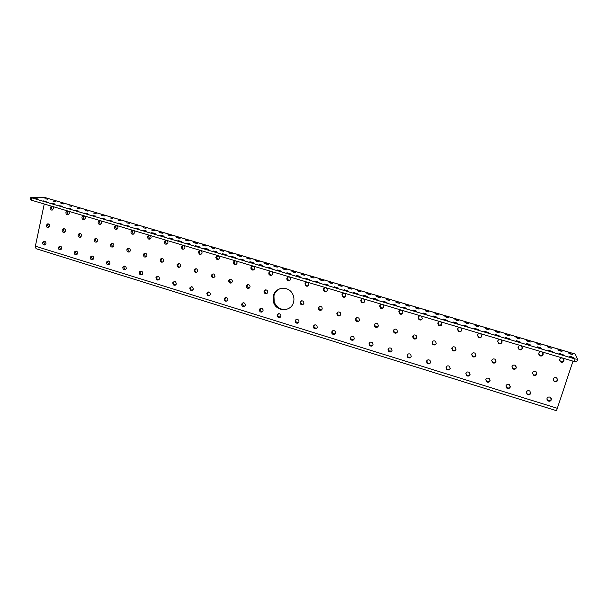 <?xml version="1.0" encoding="UTF-8"?>
<svg xmlns="http://www.w3.org/2000/svg" width="608" height="608" viewBox="0 0 608 608"><rect width="100%" height="100%" fill="white"/><g stroke="black" fill="none" stroke-linecap="round" stroke-linejoin="round"><path stroke-width="0.91" d="M45.091 244.895L43.867 242.584L44.764 241.368M42.689 242.668C42.682 244.431 43.449 245.191 45.007 244.933L45.972 243.679C45.988 241.931 45.228 241.171 43.685 241.399L42.689 242.668M52.364 210.026L51.247 207.746L52.28 206.439M50.069 207.738C50.016 209.365 50.707 210.148 52.159 210.094L53.39 208.726C53.458 207.115 52.767 206.325 51.33 206.355L50.069 207.738M48.716 227.521L47.546 225.226L48.511 223.964M46.368 225.264C46.33 226.959 47.067 227.734 48.579 227.582L49.674 226.267C49.712 224.58 48.982 223.805 47.485 223.934L46.368 225.264M60.83 249.766L59.561 247.426L60.466 246.21L59.333 246.286L58.406 247.524C58.421 249.356 59.227 250.101 60.83 249.766L61.727 248.55C61.727 246.734 60.929 245.982 59.333 246.286M68.248 214.768L67.078 212.458L68.134 211.151M65.938 212.466C65.892 214.145 66.622 214.928 68.126 214.814L69.289 213.461C69.35 211.797 68.628 211.006 67.138 211.098L65.938 212.466M64.524 232.332L63.308 230.006L64.288 228.737M62.16 230.052C62.145 231.815 62.913 232.583 64.478 232.355L65.497 231.063C65.527 229.322 64.76 228.555 63.217 228.752L62.16 230.052M76.73 254.684L75.4 252.32L76.312 251.096M74.282 252.426C74.313 254.334 75.164 255.064 76.821 254.63L77.634 253.46C77.611 251.575 76.768 250.83 75.118 251.241L74.282 252.426M84.284 219.556L83.06 217.216L84.14 215.901M81.958 217.231C81.928 218.986 82.696 219.762 84.261 219.564L85.34 218.242C85.386 216.509 84.634 215.734 83.083 215.901L81.958 217.231M80.492 237.181L79.215 234.825L80.21 233.556M78.105 234.893C78.105 236.725 78.918 237.485 80.537 237.158L81.472 235.912C81.48 234.095 80.682 233.335 79.078 233.632L78.105 234.893M92.773 259.639L91.382 257.252L92.31 256.029M90.303 257.374C90.372 259.365 91.261 260.08 92.978 259.517L93.685 258.423C93.632 256.447 92.75 255.725 91.048 256.249L90.303 257.374M100.472 224.382L99.203 222.019L100.29 220.696M98.131 222.049C98.124 223.881 98.937 224.648 100.571 224.344L101.551 223.068C101.574 221.259 100.776 220.484 99.157 220.757L98.131 222.049M96.611 242.075L95.281 239.696L96.284 238.427M94.202 239.772C94.232 241.695 95.091 242.432 96.771 241.992L97.607 240.806C97.592 238.906 96.74 238.161 95.076 238.564L94.202 239.772M108.976 264.647L107.525 262.238L108.452 261.007M106.476 262.367C106.582 264.465 107.525 265.149 109.296 264.434L109.896 263.424C109.805 261.356 108.878 260.657 107.107 261.334L106.476 262.367M116.82 229.262L115.49 226.868L116.599 225.545M114.464 226.913C114.486 228.844 115.345 229.588 117.055 229.148L117.914 227.939C117.906 226.032 117.055 225.279 115.36 225.682L114.464 226.913M112.883 247.015L111.492 244.614L112.51 243.337M110.458 244.705C110.519 246.726 111.431 247.441 113.179 246.848L113.886 245.746C113.84 243.747 112.944 243.025 111.203 243.572L110.458 244.705M125.339 269.701L123.819 267.269L124.754 266.038M122.808 267.414C122.968 269.625 123.964 270.271 125.788 269.367L126.259 268.478C126.114 266.296 125.134 265.635 123.318 266.494L122.808 267.414M133.327 234.179L131.944 231.762L133.061 230.44M130.948 231.823C131.016 233.875 131.944 234.589 133.73 233.966L134.429 232.856C134.383 230.835 133.471 230.105 131.7 230.683L130.948 231.823M129.322 252.008L127.862 249.576L128.888 248.3M126.867 249.683C126.981 251.826 127.946 252.502 129.755 251.72L130.332 250.732C130.226 248.619 129.276 247.927 127.475 248.657L126.867 249.683M141.854 274.801C140.653 274.482 140.121 273.661 140.266 272.346L141.2 271.122M139.3 272.506C139.528 274.839 140.577 275.447 142.439 274.322L142.781 273.585C142.568 271.274 141.535 270.659 139.673 271.73L139.3 272.506M150.001 239.149L148.55 236.71L149.674 235.38M147.592 236.778C147.736 238.982 148.732 239.651 150.579 238.777L151.111 237.827C150.997 235.653 150.016 234.977 148.177 235.782L147.592 236.778M145.92 257.04L144.392 254.592L145.418 253.316M143.435 254.706C143.625 256.986 144.651 257.617 146.513 256.599L146.931 255.77C146.764 253.521 145.745 252.875 143.891 253.832L143.435 254.706M158.544 279.954C157.29 279.657 156.735 278.829 156.879 277.476L157.806 276.252M155.944 277.651C156.271 280.121 157.373 280.668 159.243 279.277L159.463 278.738C159.159 276.29 158.065 275.736 156.195 277.066L155.944 277.651M166.835 244.165L165.315 241.703L166.448 240.373M164.403 241.786C164.646 244.165 165.71 244.758 167.618 243.572L167.952 242.843C167.74 240.502 166.691 239.879 164.791 240.996L164.403 241.786M162.678 262.124C161.462 261.797 160.93 260.976 161.082 259.654L162.116 258.377M160.162 259.783C160.451 262.215 161.538 262.785 163.43 261.478L163.696 260.855C163.43 258.446 162.351 257.868 160.459 259.107L160.162 259.783M175.393 285.144C174.086 284.886 173.5 284.05 173.645 282.652L174.572 281.436M172.756 282.842C173.196 285.464 174.352 285.935 176.206 284.248L176.305 283.944C175.894 281.344 174.747 280.858 172.885 282.484L172.756 282.842M183.844 249.227C182.628 248.892 182.096 248.064 182.248 246.742L183.388 245.412M181.382 246.84C181.762 249.417 182.902 249.918 184.809 248.338L184.961 247.904C184.612 245.366 183.487 244.842 181.572 246.331L181.382 246.84M179.611 267.254C178.342 266.958 177.779 266.122 177.931 264.761L178.965 263.492M177.05 264.906C177.468 267.512 178.615 267.991 180.492 266.35L180.622 265.985C180.234 263.416 179.094 262.914 177.202 264.48L177.05 264.906M192.417 290.396C191.049 290.16 190.441 289.324 190.578 287.88L191.497 286.672M189.734 288.086C190.312 290.852 191.505 291.24 193.306 289.241L193.314 289.195C192.766 286.452 191.581 286.049 189.757 287.987L189.734 288.086M201.028 254.342C199.751 254.038 199.196 253.202 199.348 251.834L200.488 250.504M198.52 251.94C199.09 254.729 200.29 255.109 202.122 253.088L202.137 253.019C201.613 250.276 200.42 249.865 198.558 251.796L198.52 251.94M196.711 272.437C195.388 272.164 194.803 271.328 194.948 269.922L195.974 268.652M194.112 270.081C194.689 272.855 195.882 273.235 197.699 271.229L197.714 271.176C197.167 268.424 195.981 268.022 194.142 269.96L194.112 270.081M209.608 295.686C208.27 295.534 207.617 294.751 207.647 293.337L208.582 291.969M206.872 293.383L206.834 293.558C207.579 296.225 208.802 296.537 210.49 294.5L210.535 294.264C209.745 291.642 208.521 291.346 206.872 293.383M218.378 259.502L216.577 257.222L217.748 255.649M215.832 257.1L215.787 257.351C216.592 259.981 217.824 260.254 219.488 258.187L219.541 257.845C218.675 255.292 217.436 255.041 215.832 257.1M213.986 277.658C212.701 277.476 212.07 276.701 212.093 275.34L213.142 273.874M211.333 275.302L211.295 275.515C212.063 278.168 213.294 278.464 214.974 276.412L215.019 276.131C214.198 273.532 212.967 273.258 211.333 275.302M226.982 301.028C225.712 300.968 225.013 300.276 224.884 298.946L225.826 297.312M224.185 298.726L224.124 299.182C225.066 301.636 226.305 301.857 227.84 299.858L227.901 299.341C226.921 296.94 225.682 296.734 224.185 298.726M235.912 264.708L234.004 262.808L235.174 260.847M233.312 262.306L233.252 262.952C234.308 265.255 235.562 265.407 237.006 263.401L237.059 262.671C235.957 260.437 234.703 260.315 233.312 262.306M231.435 282.94L229.429 280.934L230.478 279.148M228.73 280.584L228.669 281.116C229.664 283.51 230.903 283.708 232.408 281.694L232.461 281.094C231.428 278.76 230.181 278.586 228.73 280.584M244.53 306.417L242.334 304.6L243.23 302.723M241.665 304.129L241.612 304.851C242.714 307.086 243.96 307.222 245.358 305.269L245.404 304.486C244.272 302.305 243.025 302.184 241.665 304.129M253.627 269.967L251.666 268.402L251.674 267.406L252.768 266.106M250.967 267.558L250.96 268.554C252.191 270.56 253.437 270.598 254.699 268.675L254.691 267.604C253.43 265.666 252.191 265.658 250.967 267.558M249.067 288.26L246.977 286.55L247.973 284.476M246.301 285.912L246.263 286.756C247.418 288.891 248.672 288.982 250.01 287.037L250.04 286.132C248.847 284.058 247.6 283.982 246.301 285.912M262.261 311.851L259.988 310.278L260.809 308.188M259.32 309.578L259.304 310.551C260.528 312.573 261.774 312.634 263.051 310.734L263.051 309.715C261.812 307.739 260.566 307.694 259.32 309.578M271.533 275.272L269.542 273.98L269.466 272.703L270.53 271.411M268.804 272.87L268.88 274.155C270.218 275.895 271.449 275.842 272.574 273.995L272.468 272.65C271.115 270.97 269.891 271.046 268.804 272.87M266.889 293.634L264.731 292.182L264.716 291.08L265.643 289.864M264.047 291.293L264.062 292.402C265.339 294.302 266.585 294.318 267.794 292.433L267.756 291.27C266.456 289.423 265.217 289.431 264.047 291.293M280.182 317.338L277.826 315.985L277.788 314.807L278.548 313.713M277.157 315.088L277.195 316.266C278.502 318.106 279.741 318.106 280.919 316.251L280.866 315.028C279.536 313.234 278.304 313.257 277.157 315.088M289.628 280.622L287.607 279.551L287.432 278.054L288.458 276.784M286.816 278.236L286.991 279.741C288.397 281.268 289.606 281.147 290.624 279.368L290.419 277.81C289.005 276.336 287.804 276.48 286.816 278.236M298.292 322.863L295.86 321.716L295.754 320.355L296.461 319.306M295.169 320.652L295.275 322.012C296.643 323.692 297.874 323.631 298.969 321.83L298.847 320.424C297.464 318.797 296.233 318.873 295.169 320.652M307.922 286.026L305.854 285.137L305.581 283.457L306.554 282.218M305.018 283.655L305.292 285.342C306.728 286.695 307.922 286.512 308.864 284.802L308.552 283.07C307.108 281.762 305.93 281.96 305.018 283.655M303.096 304.509L300.823 303.483L300.648 301.978L301.477 300.831M300.071 302.222L300.246 303.734C301.659 305.269 302.875 305.148 303.901 303.384L303.696 301.826C302.275 300.344 301.074 300.474 300.071 302.222M316.593 328.434L314.078 327.469L313.903 325.956L314.541 324.968M313.363 326.276L313.538 327.788C314.952 329.323 316.175 329.217 317.209 327.461L317.004 325.903C315.582 324.414 314.366 324.535 313.363 326.276M326.412 291.46L324.284 290.73L323.92 288.914L324.824 287.721M323.403 289.127L323.768 290.951C325.227 292.174 326.397 291.954 327.286 290.29L326.884 288.42C325.417 287.25 324.262 287.485 323.403 289.127M321.495 310.019L319.147 309.16L318.896 307.504L319.648 306.409M318.364 307.77L318.622 309.434C320.059 310.825 321.267 310.658 322.225 308.948L321.944 307.238C320.492 305.9 319.299 306.075 318.364 307.77M335.092 334.05L332.485 333.26L332.234 331.618L332.796 330.699M331.74 331.953L331.991 333.602C333.435 335.008 334.643 334.864 335.624 333.154L335.358 331.466C333.898 330.091 332.698 330.258 331.74 331.953M345.108 296.947L342.889 296.354L342.441 294.432L343.262 293.292M341.97 294.66L342.426 296.598C343.9 297.707 345.055 297.449 345.899 295.83L345.412 293.854C343.938 292.79 342.79 293.056 341.97 294.66M340.092 315.567L337.653 314.876L337.318 313.097L337.995 312.064M336.84 313.378L337.174 315.164C338.641 316.434 339.826 316.228 340.738 314.564L340.374 312.74C338.907 311.509 337.729 311.722 336.84 313.378M353.788 339.705L351.074 339.089L350.755 337.341L351.226 336.505M350.307 337.691L350.626 339.446C352.093 340.754 353.301 340.571 354.236 338.899L353.894 337.106C352.42 335.836 351.226 336.026 350.307 337.691M364.017 302.465L361.684 302.016L361.152 300.002L361.874 298.938M360.734 300.246L361.266 302.275C362.748 303.293 363.896 303.012 364.701 301.431L364.139 299.372C362.657 298.384 361.524 298.68 360.734 300.246M358.895 321.146L356.349 320.621L355.938 318.736L356.516 317.802M355.505 319.04L355.916 320.925C357.398 322.103 358.576 321.868 359.45 320.234L359.009 318.311C357.527 317.178 356.356 317.422 355.505 319.04M372.689 345.39L369.846 344.964L369.839 342.403M369.071 343.482L369.451 345.336C370.941 346.56 372.134 346.347 373.031 344.706L372.628 342.821C371.138 341.635 369.953 341.856 369.071 343.482M383.139 308.005L380.661 307.724L380.061 305.626L380.654 304.669M379.688 305.892L380.289 307.998C381.778 308.948 382.918 308.644 383.701 307.086L383.07 304.95C381.581 304.038 380.456 304.357 379.688 305.892M377.902 326.762L375.22 326.412L374.741 324.444L375.212 323.616M374.361 324.763L374.84 326.739C376.337 327.826 377.5 327.568 378.343 325.972L377.834 323.958C376.344 322.909 375.182 323.175 374.361 324.763M391.78 351.112L388.808 350.884L388.641 348.376M388.018 349.334L388.466 351.272C389.964 352.42 391.157 352.184 392.023 350.573L391.56 348.612C390.055 347.495 388.877 347.738 388.018 349.334M402.473 313.576L399.821 313.477L399.167 311.311L399.623 310.498M398.848 311.6L399.509 313.766C401.006 314.655 402.131 314.328 402.891 312.801L402.207 310.604C400.71 309.753 399.593 310.08 398.848 311.6M397.123 332.409L394.288 332.249L393.748 330.205L394.098 329.521M393.414 330.539L393.954 332.591C395.458 333.61 396.621 333.336 397.442 331.763L396.872 329.68C395.367 328.692 394.212 328.981 393.414 330.539M411.076 356.866C410.058 357.755 409.024 357.747 407.968 356.85L407.634 354.441M407.17 355.254L407.672 357.261C409.184 358.34 410.37 358.089 411.221 356.501L410.696 354.472C409.184 353.415 408.006 353.674 407.17 355.254M422.02 319.154L419.186 319.276L418.471 317.057L418.775 316.434M418.205 317.361L418.92 319.588C420.417 320.424 421.542 320.089 422.294 318.577L421.549 316.327C420.052 315.522 418.935 315.864 418.205 317.361M416.533 338.071L413.546 338.139L413.174 335.517M412.665 336.384L413.265 338.496C414.778 339.462 415.933 339.165 416.731 337.615L416.108 335.472C414.595 334.537 413.448 334.841 412.665 336.384M430.555 362.649C429.575 363.698 428.496 363.774 427.318 362.87L426.839 360.605M426.52 361.228L427.074 363.303C428.594 364.329 429.78 364.063 430.608 362.49L430.031 360.4C428.511 359.396 427.34 359.67 426.52 361.228M441.765 324.748L438.74 325.136L438.132 322.476M437.76 323.182L438.528 325.455C440.032 326.253 441.157 325.911 441.894 324.414L441.096 322.118C439.592 321.351 438.482 321.708 437.76 323.182M436.141 343.763C435.206 344.774 434.158 344.873 432.995 344.075L432.455 341.62M432.121 342.281L432.774 344.455C434.294 345.367 435.442 345.063 436.232 343.528L435.548 341.331C434.036 340.442 432.888 340.761 432.121 342.281M450.224 368.471C449.297 369.702 448.172 369.862 446.865 368.95L446.257 366.844M446.074 367.27L446.675 369.398C448.21 370.378 449.388 370.097 450.209 368.547L449.578 366.396C448.05 365.438 446.88 365.735 446.074 367.27M461.7 330.319L460.864 327.978C459.352 327.241 458.242 327.606 457.528 329.072L458.341 331.39C459.853 332.15 460.978 331.793 461.7 330.319C460.856 331.52 459.792 331.755 458.493 331.041L457.718 328.632M455.939 349.486C455.058 350.687 453.956 350.884 452.648 350.071L451.964 347.822M451.774 348.247L452.481 350.466C454.009 351.34 455.156 351.021 455.932 349.509L455.202 347.259C453.682 346.416 452.534 346.742 451.774 348.247M470.075 374.346C469.216 375.752 468.069 375.995 466.617 375.083L465.903 373.175M465.834 373.373L466.48 375.554C468.023 376.489 469.201 376.192 470.007 374.665L469.338 372.461C467.795 371.549 466.625 371.853 465.834 373.373M481.787 335.988C481.042 337.394 479.932 337.736 478.458 337.014L477.546 334.886M477.5 335.023L478.359 337.372C479.879 338.109 481.004 337.744 481.726 336.277L480.844 333.898C479.324 333.192 478.215 333.564 477.5 335.023M475.912 355.239C475.106 356.653 473.974 356.942 472.507 356.121L471.702 354.107M471.641 354.274L472.393 356.539C473.928 357.375 475.076 357.048 475.844 355.543L475.068 353.256C473.541 352.442 472.393 352.784 471.641 354.274M490.109 380.266L490.086 380.357C489.288 381.87 488.118 382.181 486.567 381.277L485.792 379.574M485.8 379.544L486.491 381.763C488.049 382.668 489.22 382.364 490.025 380.844L489.303 378.602C487.753 377.72 486.59 378.032 485.8 379.544M502.048 341.673L501.988 341.924C501.273 343.376 500.148 343.748 498.628 343.041L497.648 341.217M497.694 341.035L498.59 343.421C500.118 344.128 501.243 343.756 501.957 342.304L501.038 339.895C499.518 339.211 498.4 339.591 497.694 341.035M496.06 361.053L496.014 361.213C495.254 362.702 494.106 363.037 492.571 362.239L491.697 360.468M491.72 360.362L492.51 362.672C494.053 363.478 495.208 363.136 495.968 361.646L495.155 359.32C493.612 358.538 492.472 358.887 491.72 360.362M510.325 386.262L510.256 386.582C509.466 388.086 508.288 388.406 506.738 387.532L505.917 386.042M505.985 385.776L506.715 388.041C508.28 388.915 509.451 388.596 510.249 387.091L509.489 384.803C507.931 383.952 506.76 384.279 505.985 385.776M522.477 347.434L522.386 347.996C521.664 349.433 520.547 349.813 519.012 349.129L518.008 347.601M518.1 347.107L519.034 349.532C520.57 350.216 521.694 349.836 522.409 348.392L521.451 345.952C519.924 345.291 518.806 345.671 518.1 347.107M516.382 366.936L516.298 367.369C515.538 368.836 514.391 369.185 512.848 368.41L511.936 366.89M512.02 366.518L512.848 368.866C514.398 369.641 515.546 369.299 516.306 367.817L515.455 365.454C513.904 364.694 512.757 365.051 512.02 366.518M530.731 392.335L530.64 392.882C529.849 394.372 528.679 394.691 527.113 393.855L526.292 392.57M526.384 392.076L527.151 394.387C528.724 395.23 529.902 394.904 530.693 393.406L529.895 391.081C528.329 390.26 527.159 390.587 526.384 392.076M543.081 353.294L542.997 354.13C542.283 355.566 541.15 355.946 539.615 355.285L538.635 354.023M538.726 353.248L539.691 355.71C541.234 356.372 542.366 355.984 543.088 354.548L542.093 352.078C540.558 351.432 539.433 351.827 538.726 353.248M536.887 372.909L536.796 373.578C536.043 375.045 534.888 375.402 533.338 374.65L532.433 373.358M532.524 372.742L533.398 375.121C534.956 375.881 536.112 375.524 536.864 374.057L535.975 371.655C534.417 370.918 533.269 371.283 532.524 372.742M551.334 398.491L551.243 399.243C550.46 400.725 549.282 401.052 547.709 400.239L546.904 399.144M546.995 398.445L547.808 400.786C549.389 401.607 550.567 401.272 551.357 399.79L550.529 397.427C548.948 396.629 547.77 396.963 546.995 398.445M563.882 359.26L563.836 360.331C563.114 361.76 561.982 362.148 560.439 361.502L559.512 360.476M559.573 359.457L560.576 361.942C562.126 362.596 563.266 362.201 563.981 360.772L562.962 358.272C561.412 357.641 560.28 358.036 559.573 359.457M557.589 378.966L557.513 379.863C556.761 381.322 555.606 381.68 554.04 380.95L553.174 379.878M553.265 379.027L554.162 381.444C555.735 382.181 556.89 381.816 557.642 380.357L556.723 377.925C555.157 377.211 554.002 377.583 553.265 379.027M288.078 308.818C281.694 310.566 277.066 308.317 274.2 302.085L273.95 295.701C274.93 292.281 277.035 289.917 280.265 288.61M273.304 295.936L273.554 302.336C276.382 312.14 291.43 312.033 293.58 302.092C294.264 299.364 293.976 296.719 292.714 294.158C288.747 285.509 275.219 286.809 273.304 295.936M35.127 198.474L38.068 198.991L35.127 198.474M44.946 198.717L47.804 199.226L44.946 198.717M43.259 200.883L46.185 201.4L43.259 200.883M52.934 201.073L55.776 201.582L52.934 201.073M51.429 203.3L54.34 203.817L51.429 203.3M60.96 203.452L63.787 203.954L60.96 203.452M59.645 205.74L62.533 206.249L59.645 205.74M69.031 205.831L71.835 206.34L69.031 205.831M67.898 208.187L70.771 208.696L67.898 208.187M77.132 208.225L79.922 208.726L77.132 208.225M76.198 210.642L79.048 211.151L76.198 210.642M85.28 210.634L88.054 211.136L85.28 210.634M84.527 213.112L87.362 213.621L84.527 213.112M93.465 213.051L96.216 213.552L93.465 213.051M92.91 215.597L95.722 216.098L92.91 215.597M101.688 215.483L104.424 215.977L101.688 215.483M101.323 218.09L104.12 218.591L101.323 218.09M109.949 217.93L112.67 218.416L109.949 217.93M109.782 220.598L112.564 221.092L109.782 220.598M118.256 220.377L120.954 220.871L118.256 220.377M118.286 223.113L121.053 223.607L118.286 223.113M126.593 222.847L129.284 223.334L126.593 222.847M126.836 225.644L129.572 226.138L126.836 225.644M134.984 225.325L137.651 225.804L134.984 225.325M135.424 228.19L138.145 228.684L135.424 228.19M143.404 227.818L146.057 228.296L143.404 227.818M144.05 230.751L146.756 231.238L145.722 230.66L143.017 230.174L144.05 230.751M151.878 230.318L154.508 230.797L151.878 230.318M152.73 233.32L155.412 233.806L154.364 233.214L151.673 232.735L152.73 233.32M160.383 232.834L162.997 233.305L159.334 232.256L160.383 232.834M161.447 235.904L164.114 236.383L163.043 235.79L160.375 235.311L161.447 235.904M168.933 235.357L171.532 235.836L170.468 235.25L167.869 234.779L168.933 235.357M170.21 238.503L172.862 238.982L169.123 237.895L170.21 238.503M177.528 237.903L180.112 238.366L176.449 237.31L177.528 237.903M179.01 241.11L181.648 241.589L177.908 240.494L179.01 241.11M186.162 240.449L188.731 240.92L185.068 239.848L186.162 240.449M187.864 243.732L190.479 244.211L189.354 243.58L186.74 243.109L187.864 243.732M194.841 243.018L197.395 243.481L193.724 242.41L194.841 243.018M196.764 246.369L199.363 246.84L195.624 245.731L196.764 246.369M203.566 245.594L206.097 246.058L202.434 244.971L203.566 245.594M205.702 249.022L208.286 249.493L207.123 248.839L204.546 248.376L205.702 249.022M212.336 248.186L214.844 248.649L213.689 248.018L211.181 247.555L212.336 248.186M214.692 251.682L217.254 252.153L216.068 251.492L213.514 251.028L214.692 251.682M221.145 250.792L223.638 251.248L219.967 250.146L221.145 250.792M223.729 254.364L226.275 254.828L222.528 253.696L223.729 254.364M229.999 253.407L232.476 253.863L228.806 252.753L229.999 253.407M232.811 257.055L235.334 257.511L231.587 256.378L232.811 257.055M238.898 256.036L241.361 256.492L240.145 255.831L237.682 255.375L238.898 256.036M241.938 259.76L244.446 260.216L240.692 259.069L241.938 259.76M247.844 258.681L250.283 259.13L249.052 258.461L246.605 258.012L247.844 258.681M251.112 262.474L253.604 262.937L252.335 262.23L249.842 261.774L251.112 262.474M256.834 261.334L259.259 261.782L258.005 261.106L255.573 260.657L256.834 261.334M260.338 265.21L262.808 265.666L261.516 264.951L259.046 264.495L260.338 265.21M265.863 264.009L268.28 264.457L266.996 263.758L264.586 263.317L265.863 264.009M269.602 267.961L272.057 268.409L268.295 267.231L269.602 267.961M274.945 266.692L277.339 267.132L273.646 265.992L274.945 266.692M278.928 270.72L281.36 271.168L277.59 269.982L278.928 270.72M284.073 269.39L286.452 269.83L282.75 268.675L284.073 269.39M288.291 273.494L290.715 273.942L286.938 272.749L288.291 273.494M293.254 272.103L295.61 272.544L294.264 271.814L291.901 271.373L293.254 272.103M297.715 276.283L300.116 276.731L298.726 275.971L296.324 275.53L297.715 276.283M302.472 274.824L304.813 275.264L301.104 274.086L302.472 274.824M307.177 279.095L309.563 279.536L305.771 278.32L307.177 279.095M311.744 277.567L314.07 278L310.346 276.815L311.744 277.567M316.692 281.914L319.063 282.355L315.263 281.132L316.692 281.914M321.054 280.318L323.372 280.752L319.641 279.558L321.054 280.318M326.26 284.749L328.616 285.19L324.801 283.951L326.26 284.749M330.425 283.085L332.72 283.518L328.981 282.317L330.425 283.085M335.882 287.599L338.215 288.032L334.392 286.794L335.882 287.599M339.834 285.866L342.114 286.3L338.367 285.084L339.834 285.866M345.549 290.464L347.867 290.898L344.037 289.644L345.549 290.464M349.296 288.663L351.561 289.096L350.064 288.298L347.799 287.873L349.296 288.663M355.27 293.345L357.572 293.778L353.727 292.509L355.27 293.345M358.811 291.475L361.061 291.901L359.533 291.095L357.284 290.67L358.811 291.475M365.043 296.24L367.331 296.674L365.758 295.822L363.47 295.397L365.043 296.24M368.372 294.302L370.606 294.728L366.822 293.482L368.372 294.302M374.87 299.151L377.135 299.577L375.531 298.718L373.266 298.292L374.87 299.151M377.986 297.145L380.198 297.563L376.405 296.309L377.986 297.145M384.742 302.077L387 302.503L383.116 301.203L384.742 302.077M387.646 299.995L389.85 300.42L386.034 299.151L387.646 299.995M394.676 305.018L396.918 305.444L393.019 304.137L394.676 305.018M397.358 302.868L399.547 303.286L395.724 302.009L397.358 302.868M404.662 307.982L406.881 308.4L402.967 307.078L404.662 307.982M407.124 305.756L409.298 306.174L407.626 305.3L405.452 304.882L407.124 305.756M414.702 310.954L416.906 311.38L415.18 310.46L412.976 310.042L414.702 310.954M416.936 308.659L419.094 309.069L415.241 307.77L416.936 308.659M424.794 313.948L426.983 314.366L425.228 313.439L423.039 313.021L424.794 313.948M426.808 311.57L428.952 311.988L427.219 311.091L425.076 310.673L426.808 311.57M434.94 316.95L437.114 317.376L435.328 316.426L433.154 316.008L434.94 316.95M436.726 314.503L438.854 314.914L434.963 313.591L436.726 314.503M445.147 319.975L447.306 320.393L443.323 319.018L445.147 319.975M446.705 317.452L448.818 317.862L447.017 316.935L444.904 316.525L446.705 317.452M455.407 323.015L457.55 323.433L455.688 322.46L453.545 322.042L455.407 323.015M456.73 320.416L458.827 320.826L456.996 319.884L454.898 319.474L456.73 320.416M465.72 326.078L467.856 326.488L463.828 325.09L465.72 326.078M466.807 323.395L468.897 323.798L464.945 322.445L466.807 323.395M476.094 329.148L478.215 329.559L474.164 328.145L476.094 329.148M476.946 326.39L479.013 326.792L477.12 325.827L475.046 325.424L476.946 326.39M486.529 332.242L488.627 332.652L484.561 331.223L486.529 332.242M487.137 329.399L489.189 329.802L487.259 328.822L485.207 328.419L487.137 329.399M497.017 335.35L499.1 335.76L495.011 334.316L497.017 335.35M497.382 332.432L499.426 332.834L497.45 331.831L495.414 331.436L497.382 332.432M505.453 337.622L509.633 338.884L505.476 337.432M507.68 335.472L509.709 335.874L505.674 334.461L507.68 335.472M518.168 341.612L520.228 342.023L516.086 340.548L518.168 341.612M518.039 338.534L520.053 338.937L518.008 337.904L515.994 337.508L518.039 338.534M528.831 344.774L530.875 345.184L528.747 344.098L526.71 343.695L528.831 344.774M528.451 341.612L530.45 342.008L528.375 340.966L526.368 340.571L528.451 341.612M539.554 347.951L541.584 348.361L539.418 347.259L537.388 346.856L539.554 347.951M538.916 344.706L540.907 345.101L536.803 343.649L538.916 344.706M550.339 351.15L552.36 351.553L548.135 350.033L550.339 351.15M549.45 347.822L551.426 348.209L547.291 346.742L549.45 347.822M561.184 354.365L563.19 354.768L558.934 353.233L561.184 354.365M560.029 350.945L561.997 351.34L559.801 350.246L557.832 349.858L560.029 350.945M572.09 357.595L574.081 357.998L571.786 356.843L569.802 356.448L572.09 357.595M570.676 354.092L572.63 354.487L568.434 352.982L570.676 354.092M557.604 408.394L35.378 246.179L36.054 248.702L556.518 410.727L572.987 361.137M575.252 354.099L577.6 359.29L576.764 361.851L574.21 361.494L31.16 200.108L30.4 199.538L30.871 197.266L31.631 197.828L31.16 200.108M45.532 197.699L30.871 197.266M35.378 246.179L44.24 203.999M574.21 361.494L575.046 358.933L31.631 197.828M575.046 358.933L577.6 359.29M575.343 354.13L45.296 197.653M206.834 293.558L207.647 293.337M215.787 257.351L216.577 257.222M211.295 275.515L212.093 275.34M224.124 299.182L224.884 298.946M233.252 262.952L234.004 262.808M228.669 281.116L229.429 280.934M241.612 304.851L242.334 304.6M250.96 268.554L251.666 268.402M246.263 286.756L246.977 286.55M259.304 310.551L259.988 310.278M268.88 274.155L269.542 273.98M264.062 292.402L264.731 292.182M277.195 316.266L277.826 315.985M286.991 279.741L287.607 279.551M295.275 322.012L295.86 321.716M305.292 285.342L305.854 285.137M300.246 303.734L300.823 303.483M313.538 327.788L314.078 327.469M323.768 290.951L324.284 290.73M318.622 309.434L319.147 309.16M331.991 333.602L332.485 333.26M342.426 296.598L342.889 296.354M337.174 315.164L337.653 314.876M350.626 339.446L351.074 339.089M361.266 302.275L361.684 302.016M355.916 320.925L356.349 320.621M369.451 345.336L369.846 344.964M374.84 326.739L375.22 326.412M388.466 351.272L388.808 350.884M407.672 357.261L407.968 356.85M427.074 363.303L427.318 362.87M432.774 344.455L432.995 344.075M446.675 369.398L446.865 368.95M452.481 350.466L452.648 350.071M466.48 375.554L466.617 375.083M472.393 356.539L472.507 356.121M486.491 381.763L486.567 381.277M498.59 343.421L498.628 343.041M492.51 362.672L492.571 362.239M506.715 388.041L506.738 387.532M519.034 349.532L519.012 349.129M512.848 368.866L512.848 368.41M527.151 394.387L527.113 393.855M539.691 355.71L539.615 355.285M533.398 375.121L533.338 374.65M547.808 400.786L547.709 400.239M560.576 361.942L560.439 361.502M554.162 381.444L554.04 380.95M273.554 302.336L274.2 302.085M575.32 354.092L45.44 197.676M194.142 269.96L194.986 269.8M198.558 251.796L199.394 251.682M189.757 287.987L190.608 287.782M177.202 264.48L178.083 264.343M181.572 246.331L182.446 246.24M172.885 282.484L173.774 282.294M160.459 259.107L161.386 258.978M164.791 240.996L165.703 240.912M156.195 277.066L157.122 276.891M143.891 253.832L144.848 253.718M148.177 235.782L149.127 235.714M139.673 271.73L140.646 271.571M127.475 248.657L128.478 248.558M131.7 230.683L132.688 230.63M123.318 266.494L124.321 266.35M111.203 243.572L112.237 243.489M115.36 225.682L116.394 225.636M107.107 261.334L108.156 261.204M95.076 238.564L96.14 238.496M99.157 220.757L100.221 220.727M91.048 256.249L92.127 256.135M79.078 233.632L80.18 233.571M83.083 215.901L84.094 215.886M75.118 251.241L76.236 251.134M63.217 228.752L64.212 228.714M67.138 211.098L67.99 211.098M47.485 223.934L48.344 223.911M51.33 206.355L52.052 206.363M43.685 241.399L44.65 241.33"/></g></svg>
